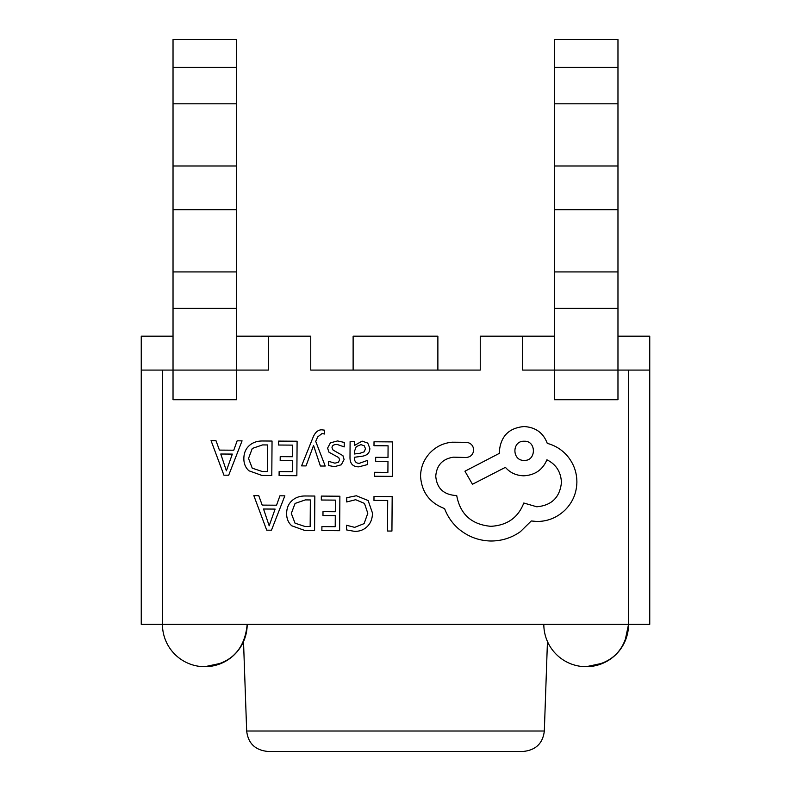 <?xml version="1.0" encoding="UTF-8"?>
<svg xmlns="http://www.w3.org/2000/svg" width="791" height="791" viewBox="0 0 791 791"><rect width="100%" height="100%" fill="white"/><g stroke="black" fill="none" stroke-linecap="round" stroke-linejoin="round"><path stroke-width="1.19" d="M523.148 751.45L267.852 751.45C255.206 750.184 248.147 743.362 246.673 731.003L544.327 731.003C542.853 743.362 535.794 750.184 523.148 751.45M173.031 67.334L236.598 67.334L236.598 39.55L173.031 39.55L173.031 399.742L236.598 399.742L236.598 370.079L268.376 370.079L268.376 336.175L236.598 336.175M236.598 67.334L236.598 370.079L162.442 370.079L162.442 624.326L141.253 624.326L141.253 336.175L173.031 336.175M617.969 67.334L554.402 67.334L554.402 39.55L617.969 39.55L617.969 370.079L649.747 370.079L649.747 624.326L162.442 624.326A42.378 42.378 0 0 0 204.81 666.704A42.378 42.378 0 0 0 247.188 624.326C244.676 650.064 230.547 664.193 204.81 666.704L222.063 663.026A42.378 42.378 0 0 0 232.564 656.352L236.835 652.071A42.378 42.378 0 0 0 243.519 641.58L246.673 731.003M554.402 336.175L522.624 336.175L522.624 370.079L554.402 370.079L554.402 399.742L617.969 399.742L617.969 370.079L554.402 370.079L554.402 67.334M522.624 336.175L480.246 336.175L480.246 370.079L310.754 370.079L310.754 336.175L268.376 336.175M649.747 370.079L649.747 336.175L617.969 336.175M141.253 370.079L162.442 370.079M353.122 370.079L353.122 336.175L437.878 336.175L437.878 370.079M628.558 370.079L628.558 624.326C626.047 650.064 611.927 664.193 586.19 666.704A42.378 42.378 0 0 0 628.558 624.326L624.89 641.58A42.378 42.378 0 0 1 618.216 652.071L613.935 656.352A42.378 42.378 0 0 1 603.444 663.026L586.19 666.704A42.378 42.378 0 0 1 543.812 624.326M373.995 496.461L373.965 500.396L387.699 500.495L387.481 531.028L391.931 531.068L392.178 496.59L373.995 496.461M356.326 495.759L346.765 497.697L346.735 501.959L355.653 499.714L364.483 503.412L367.795 513.27L364.107 523.602L354.684 527.36L346.577 525.264L346.537 529.911L354.694 531.384C359.816 531.414 364.048 529.752 367.4 526.391C370.742 523.039 372.432 518.589 372.472 513.033L368.131 500.545L356.326 495.759M321.334 496.086L321.314 500.021L335.404 500.12L335.315 511.718L322.995 511.629L322.965 515.574L335.295 515.663L335.216 526.697L321.907 526.598L321.878 530.563L339.636 530.692L339.883 496.224L321.334 496.086M314.828 496.046L305.346 495.977C299.888 495.937 295.419 497.509 291.928 500.713C288.438 503.907 286.678 508.178 286.639 513.517C286.599 518.629 288.31 522.722 291.75 525.788L304.753 530.445L314.581 530.514L314.828 496.046M310.161 526.519L310.349 499.942L305.346 499.902L295.073 503.432L291.315 513.428L295.023 523.167L304.95 526.48L310.161 526.519M253.832 495.611L266.715 530.178L271.471 530.207L284.849 495.828L279.935 495.799L276.553 505.202L262.197 505.103L258.746 495.65L253.832 495.611M275.11 509.088L263.541 509.008L269.167 525.788L275.11 509.088M374.024 441.774L373.995 445.709L388.084 445.808L388.005 457.406L375.676 457.317L375.646 461.262L387.976 461.351L387.897 472.385L374.588 472.286L374.568 476.251L392.316 476.38L392.563 441.902L374.024 441.774M358.827 466.848L367.321 464.624L367.35 460.431L359.262 463.348C355.94 463.328 354.289 461.301 354.319 457.287L361.616 456.318C367.073 455.596 369.812 452.936 369.842 448.339L367.766 443.089L362.09 441.111L354.516 445.442L354.427 441.635L350.106 441.605L349.998 457.445C349.958 463.684 352.895 466.819 358.827 466.848M364.295 451.77L365.462 448.655L364.236 445.778L360.943 444.641L356.247 446.618L354.358 451.631L354.338 453.994L360.103 453.253L364.295 451.77M337.134 444.453L344.223 446.885L344.253 442.426L337.579 440.933L330.401 442.841L327.583 448.141L328.997 452.225L338.726 457.594L339.655 459.897L338.321 462.28L334.909 463.18L328.67 461.351L328.641 465.543L334.464 466.68L341.297 464.772L344.105 459.541L342.908 455.636L333.11 450.099L332.022 447.755C332.032 445.531 333.743 444.433 337.134 444.453M301.579 465.879L306.048 465.919L313.562 445.432L320.375 466.018L325.21 466.047L315.728 441.418L317.656 436.948L322.095 433.508L324.547 434.022L324.577 430.175L321.789 429.81C318.012 429.78 315.065 432.39 312.949 437.621L301.579 465.879M278.561 441.101L278.531 445.026L292.621 445.125L292.541 456.723L280.212 456.634L280.182 460.589L292.512 460.669L292.433 471.703L279.124 471.614L279.094 475.579L296.852 475.698L297.1 441.23L278.561 441.101M272.045 441.052L262.563 440.983C257.105 440.943 252.636 442.525 249.145 445.719C245.655 448.922 243.895 453.194 243.855 458.533C243.816 463.635 245.526 467.728 248.967 470.793L261.969 475.45L271.797 475.52L272.045 441.052M267.378 471.525L267.566 444.947L262.563 444.918L252.289 448.438L248.532 458.444L252.25 468.173L262.167 471.485L267.378 471.525M211.049 440.617L223.932 475.183L228.698 475.213L242.066 440.844L237.152 440.805L233.77 450.208L219.414 450.109L215.973 440.656L211.049 440.617M232.336 454.093L220.768 454.014L226.394 470.793L232.336 454.093M420.555 476.301C421.662 492.16 429.681 502.918 444.591 508.583C447.35 516.029 451.72 522.515 457.682 528.032C467.263 536.397 478.347 540.718 490.924 541.014C501.84 540.975 511.658 537.85 520.409 531.661L531.265 520.962L536.901 521.487C547.768 521.447 557.19 517.591 565.17 509.928C572.743 502.255 576.649 492.971 576.886 482.065C576.837 471.93 573.465 463.002 566.781 455.28C561.392 449.357 554.887 445.392 547.263 443.375C543.368 432.885 535.645 427.278 524.097 426.547C509.177 427.872 500.95 435.979 499.408 450.88L499.398 453.332L464.95 471.218L472.454 484.27L505.419 467.343C510.037 472.731 516.147 475.549 523.741 475.806C534.983 475.154 542.695 469.814 546.897 459.798C556.053 464.307 560.908 471.861 561.442 482.451C559.909 497.341 551.683 505.459 536.763 506.784L523.8 503.017C518.135 517.68 507.13 525.442 490.786 526.312C471.515 524.542 460.154 514.249 456.694 495.433L454.736 495.413C443.098 494.227 436.77 487.81 435.752 476.162C436.681 465.138 442.614 458.81 453.53 457.168L466.028 457.505C470.645 457.089 473.196 454.578 473.68 449.96C473.305 445.59 470.952 443.039 466.631 442.317L452.165 442.209C443.375 443.009 435.92 446.628 429.79 453.085C423.778 459.7 420.693 467.432 420.555 476.301M524.235 441.249C511.737 440.607 511.935 460.955 524.097 460.372C536.377 461.222 536.525 440.567 524.235 441.249M173.031 165.991L236.598 165.991M617.969 103.799L554.402 103.799M617.969 165.991L554.402 165.991M617.969 209.734L554.402 209.734M617.969 271.926L554.402 271.926M617.969 308.391L554.402 308.391M173.031 308.391L236.598 308.391M173.031 271.926L236.598 271.926M173.031 209.734L236.598 209.734M173.031 103.799L236.598 103.799M544.327 731.003L547.451 641.501"/></g></svg>

